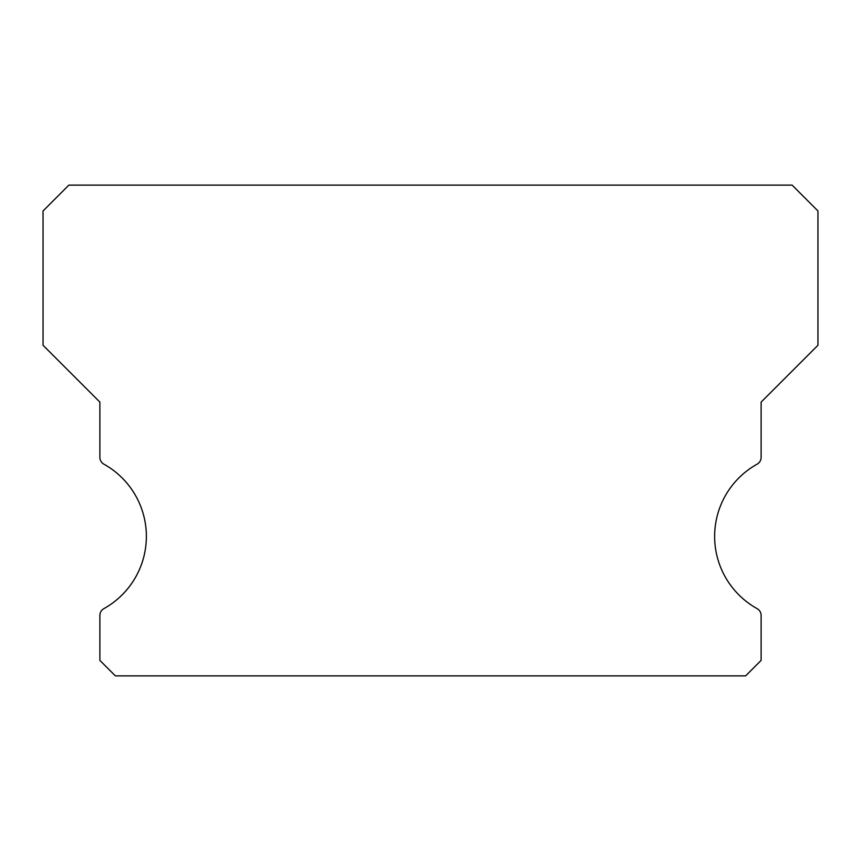 <?xml version="1.0" encoding="UTF-8"?>
<svg xmlns="http://www.w3.org/2000/svg" width="861" height="861" viewBox="0 0 861 861"><rect width="100%" height="100%" fill="white"/><g stroke="black" fill="none" stroke-linecap="round" stroke-linejoin="round"><path stroke-width="1.29" d="M757.142 608.652A82.656 82.656 0 0 1 757.142 464.154A7.749 7.749 0 0 0 761.124 457.374L761.124 402.087L817.95 345.261L817.95 210.945L792.12 185.115L68.88 185.115L43.05 210.945L43.05 345.261L99.876 402.087L99.876 457.374A7.749 7.749 0 0 0 103.858 464.154A82.656 82.656 0 0 1 103.858 608.652A7.749 7.749 0 0 0 99.876 615.432L99.876 660.387L115.374 675.885L745.626 675.885L761.124 660.387L761.124 615.432A7.749 7.749 0 0 0 757.142 608.652"/></g></svg>
